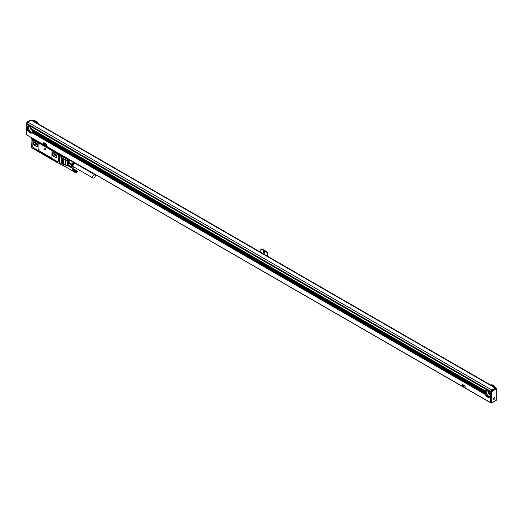<?xml version="1.0" encoding="UTF-8"?>
<svg xmlns="http://www.w3.org/2000/svg" width="523" height="523" viewBox="0 0 523 523"><rect width="100%" height="100%" fill="white"/><g stroke="black" fill="none" stroke-linecap="round" stroke-linejoin="round"><path stroke-width="0.78" d="M31.798 139.059A0.954 0.549 60 0 1 31.798 138.981L31.798 138.196L64.394 157.214L64.832 156.959M32.772 148.401L32.367 148.244A0.954 0.549 -120 0 1 31.694 147.074L31.955 139.903A1.053 0.608 -120 0 0 32.897 140.341A1.053 0.608 -120 0 0 33.054 140.151M59.7 155.965L59.472 155.789A1.053 0.608 -120 0 1 58.707 155.39A1.053 0.608 -120 0 1 58.315 154.403L58.413 153.762L58.484 154.383A0.954 0.549 60 0 0 58.484 154.462M33.06 140.138A1.053 0.608 -120 0 0 33.112 139.857L33.112 139.268L58.315 153.821M32.707 148.44L32.877 147.715L32.772 148.44L56.288 162.012L56.118 161.136L56.353 162.091L59.733 163.686A0.954 0.549 -60 0 1 59.596 163.3L59.596 156.436A0.954 0.549 -60 0 1 60.021 155.468M38.388 150.349L51.411 157.868M32.884 140.595A1.288 0.745 -120 0 1 32.616 140.582L32.38 140.72A1.288 0.745 -120 0 0 32.779 140.68A1.288 0.745 -120 0 0 33.041 140.229L33.282 140.046M58.145 155.553A1.432 0.83 -120 0 0 57.131 153.801L52.065 150.872A1.432 0.83 -120 0 0 51.346 150.807A1.432 0.83 -120 0 0 51.051 151.461L51.051 156.763A1.432 0.83 -120 0 0 52.065 158.521L57.131 161.444A1.432 0.83 -120 0 0 57.85 161.515A1.432 0.83 -120 0 0 58.145 160.862L58.38 155.423A1.432 0.83 -120 0 0 57.367 153.664L52.3 150.742A1.432 0.83 -120 0 0 52.097 150.644L33.609 139.948M58.38 155.423L58.38 160.724A1.432 0.83 -120 0 1 58.086 161.378L57.85 161.515M55.85 160.901L33.145 147.872L55.85 160.901M65.238 157.194L64.126 157.835L59.733 155.305L59.733 154.638L64.394 157.214M63.649 164.078L65.231 164.993L63.649 164.078L63.649 165.641A0.954 0.549 120 0 0 63.845 166.079L59.792 163.738A0.954 0.549 -60 0 1 59.733 163.686M38.624 150.219L38.532 150.291A1.739 1.007 -120 0 1 37.656 150.206L33.851 148.009A2.432 1.406 -120 0 1 32.132 145.028L32.132 140.955L32.616 140.582M33.145 139.249L58.413 153.762M33.099 140.027A0.954 0.549 60 0 1 32.949 140.197A0.954 0.549 60 0 1 32.472 140.151A0.954 0.549 60 0 1 32.406 140.105M64.126 157.175L64.126 157.835M61.792 163.084L61.453 163.084L61.792 163.281L61.622 158.306M61.453 163.084L61.701 158.371M62.302 163.379L61.962 163.379L62.302 163.575L62.132 158.6M61.962 163.379L62.198 158.659M62.806 163.666L62.466 163.666L62.806 163.862L62.636 158.894M62.466 163.666L62.714 158.953M63.316 163.961L62.976 163.961L63.316 164.157L63.146 159.182M62.976 163.961L63.211 159.247M59.753 155.534A1.053 0.608 -120 0 0 59.91 155.534L59.472 155.789M59.772 155.455A0.954 0.549 -120 0 0 59.942 155.423L59.635 155.606A0.954 0.549 60 0 1 59.158 155.553A0.954 0.549 60 0 1 59.092 155.514M54.719 153.618A1.072 0.621 -120 0 0 55.445 154.638L56.262 155.115M35.806 142.694A1.072 0.621 -120 0 0 36.525 143.72L37.349 144.191M56.608 155.991L54.686 154.886L54.039 153.226M37.689 145.074L35.767 143.962L35.126 142.302M56.046 154.547L56.745 156.344L55.961 157.456L53.098 155.802L54.686 154.886M53.137 152.703L55.719 154.193M53.098 155.802L52.32 153.788L53.091 152.696M52.32 153.788L53.666 153.01M37.126 143.629L37.826 145.427L37.048 146.532L34.178 144.878L35.767 143.962M34.217 141.785L36.806 143.276M34.753 142.093L33.4 142.871L34.172 141.772M33.4 142.871L34.178 144.878M59.125 154.259A0.608 0.353 60 0 1 59.589 155.063M32.439 138.857A0.608 0.353 60 0 1 32.903 139.654M59.073 155.076L58.851 154.442L58.851 155.305L59.21 154.998M32.387 139.674L32.165 139.04L32.165 139.896L32.524 139.595M37.878 142.687A1.432 0.83 -120 0 1 38.892 144.44L39.003 149.428A38.362 22.149 120 0 1 39.022 144.361L38.114 142.55L33.374 140.086M45.508 149.715L44.958 148.002L44.501 149.133L45.527 149.702L44.978 148.002M64.427 157.665L65.859 158.541A0.954 0.615 46 0 1 66.12 158.678L66.964 158.194M69.912 166.079L69.245 166.458L69.35 166.079A1.674 0.968 120 0 0 68.526 165.601L67.931 165.771A0.719 0.412 180 0 1 67.532 165.726L65.48 165.091A0.954 0.549 180 0 1 65.231 164.993L65.401 165.091A0.719 0.412 180 0 0 65.48 165.131M68.944 166.353L69.016 166.124A1.432 0.83 120 0 0 68.761 165.765A1.432 0.83 120 0 0 68.487 165.699M69.631 165.915L69.016 166.124M68.526 165.275L67.957 165.713A0.954 0.549 180 0 1 67.428 165.654L65.48 165.091L65.48 159.79L66.12 158.678A0.954 0.549 60 0 0 65.905 158.515L66.715 158.051M74.835 162.738A2.386 1.379 120 0 0 72.854 164.3A2.386 1.379 120 0 0 72.625 166.739A2.386 1.379 120 0 0 72.893 166.987A2.386 1.379 120 0 0 73.488 167.085A2.51 1.445 -60 0 1 72.442 164.647A2.51 1.445 120 0 1 74.541 162.568M71.488 164.738L68.212 162.849L68.461 162.202L71.743 164.098L71.488 166.778L73.266 167.268L73.769 166.981L73.266 167.268M68.068 162.967A3.105 1.791 120 0 0 68.068 164.693L68.526 162.28M68.212 162.849L68.212 164.882L71.488 166.778M76.62 172.74A0.954 0.549 -60 0 1 75.966 172.531A0.954 0.549 -60 0 1 76.299 171.459A0.954 0.549 120 0 1 77.299 171.57A0.954 0.549 120 0 1 76.946 172.453A0.954 0.549 -60 0 1 76.62 172.74L75.887 172.91L72.566 170.799M76.057 171.505L72.906 169.459A1.072 0.621 120 0 0 72.828 169.511A1.072 0.621 120 0 0 72.769 169.602L76.057 171.505L72.834 169.557M75.724 172.773L75.887 171.459M76.11 171.289L72.9 169.426L76.11 171.289M75.828 171.57L72.762 169.661M75.998 171.596L72.704 169.7A1.072 0.621 120 0 0 72.651 169.798L75.77 171.681M75.946 171.701L72.704 169.766M75.724 171.792L72.645 169.877M75.9 171.799L72.605 169.897A1.072 0.621 120 0 0 72.566 170.001L75.685 171.91M75.861 171.904L72.599 169.988M75.652 172.021L72.56 170.106M75.828 172.002L72.534 170.106A1.072 0.621 120 0 0 72.507 170.204L75.626 172.132M75.613 172.244L72.501 170.328M75.606 172.348L72.488 170.439M75.613 172.446L72.488 170.491M75.626 172.538L72.494 170.576M75.652 172.623L72.507 170.661M75.685 172.701L72.534 170.733M75.828 172.878L72.651 170.903M75.959 172.936L72.704 170.936M76.195 171.328L72.9 169.426A1.072 0.621 120 0 0 72.88 169.445M76.123 171.413L72.828 169.511M76.266 171.25L73.07 169.282A1.072 0.621 120 0 0 72.972 169.347L76.11 171.171M76.195 171.086L73.24 169.138A1.072 0.621 120 0 0 73.207 169.151A1.072 0.621 120 0 0 73.128 169.21A1.072 0.621 120 0 0 73.05 169.275L72.985 169.367M76.28 171.008L73.05 169.275M76.365 170.943L73.155 169.204M73.207 169.151L76.456 170.884M77.293 171.479L77.084 170.844L76.541 170.838M76.626 170.805L73.364 169.073M76.711 170.786L73.442 169.047M76.796 170.773L73.514 169.034M76.874 170.773L73.586 169.027M76.946 170.786L73.658 169.034M77.136 170.89L73.723 169.047M76.62 171.57L76.253 172.132M93.918 177.964A1.909 1.105 120 0 0 95.193 176.284A1.909 1.105 120 0 0 94.905 174.728A1.909 1.105 120 0 0 93.983 174.806A1.909 1.105 120 0 0 92.708 176.486A1.909 1.105 120 0 0 92.996 178.042A1.909 1.105 120 0 0 93.918 177.964M77.012 171.734L76.423 172.459L76.423 171.681L77.012 171.734L76.672 171.537M76.816 172.237L76.45 172.021M75.528 163.621A1.909 1.105 120 0 0 75.312 163.418A1.909 1.105 120 0 0 74.397 163.496A1.909 1.105 120 0 0 73.2 164.948A1.909 1.105 120 0 0 73.187 166.53A1.909 1.105 120 0 0 73.403 166.726L92.996 178.042M75.77 172.825L72.605 170.851M75.828 163.712A2.17 1.249 120 0 0 75.789 163.614A2.17 1.249 120 0 0 75.685 163.424A2.17 1.249 120 0 0 73.593 163.98A2.17 1.249 120 0 0 73.03 166.726A2.17 1.249 120 0 0 73.815 167.046A2.17 1.249 120 0 0 73.913 167.027M73.815 167.046L73.488 167.085A2.386 1.379 120 0 0 73.658 167.053L73.534 167.131M64.074 164.405A1.072 0.621 120 0 0 63.793 165.745A1.072 0.621 120 0 0 63.924 165.869A1.072 0.621 120 0 0 64.1 165.915M74.697 162.66A2.386 1.379 120 0 0 72.723 164.222A2.386 1.379 120 0 0 72.488 166.66A2.386 1.379 120 0 0 72.762 166.909A2.386 1.379 120 0 0 72.828 166.942M70.304 160.123L69.984 160.306L73.266 162.195L71.743 164.098M73.769 161.908L73.266 162.195M58.988 154.618L58.851 155.05M68.068 164.693L68.526 165.078M71.743 167.131L68.212 164.882M68.761 165.765L67.428 165.654L67.428 160.914L68.068 159.803L66.12 158.678M69.984 160.306L68.461 162.202M75.789 163.614L75.665 163.313A2.51 1.445 120 0 0 75.626 163.196M64.048 164.392A1.196 0.686 120 0 0 63.649 165.445A1.196 0.686 120 0 0 63.898 165.994A1.196 0.686 120 0 0 64.218 166.039M55.275 153.86L53.581 152.886A2.151 1.242 -120 0 0 52.509 152.775A2.151 1.242 -120 0 0 52.182 154.501A2.151 1.242 -120 0 0 53.581 156.397L55.275 157.371A2.151 1.242 -120 0 0 56.347 157.475A2.151 1.242 -120 0 0 56.68 155.756A2.151 1.242 -120 0 0 55.275 153.86M52.562 152.749A2.151 1.242 -120 0 0 52.293 154.488A2.151 1.242 -120 0 0 53.686 156.338L53.581 156.397M55.275 157.371L53.686 156.338M55.373 157.312A2.151 1.242 -120 0 0 56.399 157.443M36.355 142.936L34.668 141.962A2.151 1.242 -120 0 0 33.59 141.857A2.151 1.242 -120 0 0 33.263 143.577A2.151 1.242 -120 0 0 34.668 145.472L36.355 146.447A2.151 1.242 -120 0 0 37.434 146.558A2.151 1.242 -120 0 0 37.761 144.832A2.151 1.242 -120 0 0 36.355 142.936M33.642 141.831A2.151 1.242 -120 0 0 33.38 143.564A2.151 1.242 -120 0 0 34.766 145.414L34.668 145.472M36.355 146.447L34.766 145.414M36.46 146.388A2.151 1.242 -120 0 0 37.479 146.525M59.733 154.638L64.224 157.116M63.845 166.079A0.954 0.549 120 0 0 64.264 166.066M33.649 148.002A0.778 0.451 -0 0 0 33.766 148.094L55.556 160.653A0.713 0.412 -0 0 0 55.7 160.738M38.532 150.291A1.739 1.007 -120 0 0 38.892 149.493M52.097 150.624A38.362 22.149 -60 0 0 52.097 150.65L51.45 150.761M38.114 150.173L39.003 149.428M27.542 130.044L26.732 129.737L26.732 134.882L490.528 402.658L490.528 397.506L489.698 397.029A3.824 2.21 60 0 1 489.397 397.264A3.824 2.21 60 0 1 485.279 394.473L31.981 132.764A3.824 2.21 60 0 1 31.681 133.005A3.824 2.21 60 0 1 27.556 130.214L27.471 130.005A3.824 2.21 -120 0 1 27.34 129.658L27.281 129.469A3.824 2.21 -120 0 1 27.189 129.142L27.15 128.965A3.824 2.21 -120 0 1 27.104 128.665L27.085 128.495A3.824 2.21 -120 0 1 27.065 128.213L27.065 128.057A3.824 2.21 60 0 1 27.085 127.795L26.732 127.592L27.065 128.057M26.732 129.737L27.556 130.214M462.509 384.431L465.195 386.079L462.509 384.431L462.626 386.392L465.11 387.765L465.163 386.098M465.124 387.752L465.195 386.079M43.788 142.589L46.285 144.263L43.755 142.609M46.253 145.924L46.318 144.243M31.981 132.764L485.279 394.473M490.136 396.297A3.583 2.066 -120 0 0 490.149 396.271L490.064 396.382A3.824 2.21 -120 0 1 489.979 396.604L489.92 396.728A3.824 2.21 -120 0 1 489.79 396.924L490.528 397.506M490.868 391.851L27.065 123.768L26.732 126.148L27.556 126.625A3.824 2.21 60 0 1 27.856 126.383A3.824 2.21 60 0 1 31.981 129.181L32.066 129.384A3.824 2.21 -120 0 1 32.197 129.73L32.263 129.926A3.824 2.21 -120 0 1 32.348 130.247L32.387 130.423A3.824 2.21 -120 0 1 32.433 130.73L32.452 130.894A3.824 2.21 -120 0 1 32.472 131.175L32.472 131.332A3.824 2.21 -120 0 1 32.452 131.6L32.433 131.744A3.824 2.21 -120 0 1 32.387 131.986L32.433 132.012A3.583 2.066 -120 0 0 32.426 132.012L32.348 132.123A3.824 2.21 -120 0 1 32.263 132.345L32.197 132.463A3.824 2.21 -120 0 1 32.066 132.659L485.292 394.381M485.259 394.309L485.187 394.27A3.824 2.21 -120 0 1 485.056 393.917L484.998 393.727A3.824 2.21 -120 0 1 484.913 393.407L484.873 393.224A3.824 2.21 -120 0 1 484.821 392.923L484.801 392.76A3.824 2.21 -120 0 1 484.788 392.472L32.537 131.214M485.756 390.563A3.824 2.21 -120 0 0 485.122 392.204A3.824 2.21 -120 0 0 486.684 395.931A3.824 2.21 -120 0 0 489.561 397.16M490.103 396.251L490.594 396.532L490.103 396.251A3.824 2.21 -120 0 0 490.156 396.003L490.175 395.859A3.824 2.21 -120 0 0 490.188 395.597L490.594 395.676L490.868 391.537M490.594 395.676L490.528 396.493M490.594 396.532L490.574 397.434M26.732 134.882L490.764 402.717M27.471 130.005L26.732 129.58L27.34 129.658M26.771 129.174L27.34 129.501L26.732 129.305M27.281 129.469L26.732 129.148L27.189 129.142M26.771 128.743L27.209 128.998L26.732 128.874M27.15 128.965L26.732 128.723L27.104 128.665M26.771 128.318L27.131 128.527L26.732 128.449M27.085 128.495L26.732 128.292L27.065 128.213M26.771 127.887L27.111 128.083L26.732 128.017M26.771 126.226L27.569 126.631L26.771 126.174L27.359 126.939L26.771 126.599L27.222 127.292L26.771 127.03L27.137 127.671L26.732 127.592M28.033 126.305A3.824 2.21 -120 0 0 27.405 127.939A3.824 2.21 -120 0 0 28.961 131.665A3.824 2.21 -120 0 0 31.844 132.894M43.671 142.576L43.755 144.557L46.24 145.937L46.285 144.263M32.066 132.659L485.187 394.27M32.197 132.463L485.056 393.917M32.302 132.365L485.096 393.786M32.263 132.345L484.998 393.727M32.348 132.123L484.913 393.407M32.433 132.012L484.958 393.276M32.387 131.986L484.873 393.224M32.433 131.744L484.821 392.923M32.511 131.633L484.88 392.799M32.452 131.6L484.801 392.76M32.472 131.332L484.788 392.472M490.26 395.48L490.188 395.44A3.824 2.21 -120 0 0 490.175 395.159L490.156 394.989A3.824 2.21 -120 0 0 490.103 394.688L490.064 394.512A3.824 2.21 -120 0 0 489.979 394.185L489.92 393.996A3.824 2.21 -120 0 0 489.79 393.649L490.574 393.943M490.528 395.205L490.156 394.989M32.086 129.292L485.187 390.988A3.824 2.21 -120 0 0 485.056 391.191L484.998 391.309A3.824 2.21 -120 0 0 484.913 391.531L484.873 391.668A3.824 2.21 -120 0 0 484.821 391.91L484.801 392.054A3.824 2.21 -120 0 0 484.788 392.322L484.854 392.361M485.259 390.929L485.279 390.884A3.824 2.21 -120 0 1 485.579 390.648A3.824 2.21 -120 0 1 489.698 393.44L489.77 393.479M486.586 390.498A3.583 2.066 -120 0 0 486.037 390.661A3.583 2.066 -120 0 0 485.292 392.302A3.583 2.066 -120 0 0 486.854 395.904A3.583 2.066 -120 0 0 489.62 396.865A3.583 2.066 -120 0 0 490.038 396.467M490.188 395.597L490.528 395.793M490.175 395.859L490.528 396.061M490.234 395.891L490.594 396.101M490.156 396.003L490.528 396.218M490.064 396.382L490.528 396.65M489.979 396.604L490.528 396.924M490.018 396.624L490.594 396.964M489.92 396.728L490.528 397.075M489.79 393.649L490.528 394.074M489.92 393.996L490.528 394.349M490.018 394.054L490.594 394.388M489.979 394.185L490.528 394.505M490.064 394.512L490.528 394.773M490.156 394.558L490.594 394.813M490.103 394.688L490.528 394.93M490.234 395.035L490.594 395.244M490.175 395.159L490.528 395.362M490.188 395.44L490.528 395.636M486.272 390.825A3.87 2.236 -120 0 0 488.927 396.29A3.87 2.236 -120 0 0 489.593 396.578M28.549 126.566A3.87 2.236 -120 0 0 31.203 132.025A3.87 2.236 -120 0 0 31.87 132.319M27.157 122.114L27.497 121.918L491.882 390.053A1.196 0.686 120 0 0 491.038 391.518L491.117 391.42A1.242 0.719 120 0 1 491.98 390.073L495.17 388.236A1.242 0.719 120 0 1 495.791 388.177L496.124 388.373A1.242 0.719 120 0 0 495.503 388.432L492.32 390.269A1.242 0.719 120 0 0 491.45 391.616L491.117 391.42M496.065 388.334A1.196 0.686 120 0 0 495.856 388.046L31.72 120.081A1.196 0.686 120 0 0 31.119 120.14L27.745 122.088A1.196 0.686 120 0 0 26.895 123.552L26.895 123.899M26.928 123.846L490.731 391.616M26.732 124.193L490.528 391.962M489.698 393.44L490.528 393.917M31.981 129.181L485.279 390.884M26.732 126.305L27.542 126.671M26.771 126.658L27.359 126.939L26.771 126.599M26.732 126.729L27.34 126.984M26.771 127.082L27.222 127.292L26.771 127.03M26.732 127.161L27.209 127.337M26.771 127.514L27.137 127.671L26.771 127.462M28.87 126.233A3.583 2.066 -120 0 0 28.314 126.396A3.583 2.066 -120 0 0 27.575 128.037A3.583 2.066 -120 0 0 29.138 131.646A3.583 2.066 -120 0 0 31.896 132.607A3.583 2.066 -120 0 0 32.315 132.208M463.875 386.863L464.313 385.752L463.711 386.811L463.286 385.118L464.215 385.628M464.247 385.608L463.306 385.111M44.998 145.028L45.344 143.799L44.965 145.054M45.377 143.779L44.403 143.361L44.952 145.067M32.472 131.175L484.788 392.322M32.452 130.894L484.801 392.054M32.511 130.776L484.88 391.943M32.433 130.73L484.821 391.91M32.387 130.423L484.873 391.668M32.433 130.299L484.958 391.557M32.348 130.247L484.913 391.531M32.263 129.926L484.998 391.309M32.302 129.789L485.096 391.211M32.197 129.73L485.056 391.191M32.066 129.384L485.187 390.988M32.053 129.22L485.292 390.897M486.468 390.511A3.583 2.066 -120 0 0 486.07 391.851A3.583 2.066 -120 0 0 487.384 395.172A3.583 2.066 -120 0 0 489.966 396.565M495.17 388.236L495.843 389.014A0.765 0.445 120 0 1 496.379 389.347L496.373 388.792L496.713 389.537L496.713 388.981L496.713 399.827L491.104 403.063L490.764 402.867L491.038 391.557M495.856 388.046A1.196 0.686 120 0 0 495.255 388.105L491.882 390.053M490.594 385.006A6.113 3.53 60 0 1 495.196 387.667M490.456 384.928A6.113 3.53 60 0 1 493.267 385.359A6.113 3.53 60 0 1 496.249 388.458M26.732 134.842L26.895 123.591M32.871 120.748A6.113 3.53 60 0 1 37.473 123.402M32.74 120.669A6.113 3.53 60 0 1 35.544 121.094A6.113 3.53 60 0 1 38.356 123.912M260.827 252.354L260.827 249.582A9.695 5.596 60 0 1 267.24 253.289L267.24 256.061M264.488 250.347A9.46 5.459 60 0 1 264.573 250.399L264.403 250.301A9.695 5.596 60 0 0 261.193 249.366L260.827 249.582M264.403 250.301A9.695 5.596 60 0 1 267.613 253.073L267.783 256.368M267.613 253.073L267.24 253.289M32.243 132.306A3.583 2.066 60 0 1 29.667 130.913A3.583 2.066 60 0 1 28.353 127.592A3.583 2.066 60 0 1 28.745 126.246M44.462 143.289L45.344 143.799M491.777 392.381L492.117 391.799L491.45 391.616L491.104 392.224L491.104 403.063L491.777 402.677L491.777 392.381L490.764 392.028M263.187 251.589A1.196 0.686 60 0 1 263.435 251.04A1.196 0.686 60 0 1 264.357 251.36A1.196 0.686 60 0 1 264.88 252.563A1.196 0.686 60 0 1 264.631 253.112A1.196 0.686 60 0 1 263.71 252.792A1.196 0.686 60 0 1 263.187 251.589M493.352 385.405A5.877 3.393 60 0 1 493.431 385.451A5.877 3.393 60 0 1 496.562 388.896M26.287 123.637L26.627 124.062M26.621 123.068L26.902 123.441M30.354 120.27L31.36 120.042A1.242 0.719 120 0 0 31.315 120.015A1.242 0.719 120 0 0 30.694 120.074L27.497 121.918A1.242 0.719 120 0 0 26.627 123.278L26.287 123.866L26.287 134.705L26.287 133.927L26.627 134.901M35.629 121.146A5.877 3.393 60 0 1 35.714 121.192A5.877 3.393 60 0 1 38.46 123.971M264.573 250.399A9.46 5.459 60 0 1 267.783 253.197M264.834 252.844A1.196 0.686 60 0 1 263.729 251.275A1.196 0.686 60 0 1 263.769 250.994M487.887 391.106A3.824 2.21 -120 0 0 490.214 395.074M30.171 126.841A3.824 2.21 -120 0 0 32.491 130.815M31.883 128.972A2.386 1.379 60 0 1 31.452 128.227M489.175 392.492A2.386 1.379 -120 0 0 489.6 393.231M494.856 398.474A0.987 0.569 120 0 0 494.738 397.585A0.987 0.569 120 0 0 493.634 398.408A0.987 0.569 120 0 0 493.751 399.297A0.987 0.569 120 0 0 494.856 398.474M59.596 156.436L65.231 159.685L65.231 164.993M59.596 163.3L63.649 165.641M68.912 159.319L68.068 159.803A0.954 0.549 60 0 1 68.526 160.809A0.954 0.549 -0 0 1 67.428 160.914L65.48 159.79A0.954 0.549 180 0 1 65.231 159.685L65.859 158.541M55.445 154.638L55.896 154.377M36.525 143.72L36.983 143.452M58.694 154.239A0.706 0.405 60 0 1 59.387 155.449M32.008 138.83A0.706 0.405 60 0 1 32.701 140.04M58.53 154.363L59.55 155.324L58.53 154.363A0.706 0.405 60 0 1 59.341 155.481A0.706 0.405 60 0 1 58.955 155.429M31.864 138.941A0.706 0.405 60 0 1 32.655 140.079A0.706 0.405 60 0 1 32.269 140.02M59.302 155.37A0.608 0.353 60 0 1 58.543 154.455A0.608 0.353 60 0 1 59.302 155.37M32.616 139.961A0.608 0.353 60 0 1 31.857 139.046A0.608 0.353 60 0 1 32.616 139.961M67.428 165.699L63.701 164.189M68.212 163.254A2.961 1.713 120 0 0 68.212 164.477M68.526 162.117L68.526 160.809L70.01 159.953M26.771 129.658L27.569 130.122M489.803 393.558L490.574 393.996M26.895 123.552L491.038 391.518M26.771 126.174L27.569 126.631M26.771 127.945L27.111 128.135M26.771 128.37L27.137 128.586M26.771 128.802L27.222 129.057M26.771 129.227L27.359 129.573M31.119 120.14L495.255 388.105M491.98 390.073L492.659 390.858A0.765 0.445 120 0 0 492.117 391.799M496.373 388.792A1.242 0.719 120 0 0 496.124 388.373L496.517 389.007M26.157 123.69L27.255 121.898L30.452 120.048L30.962 120.231M495.843 389.014L492.659 390.858M32.864 139.916L31.844 138.955L32.864 139.916M75.312 163.418L94.905 174.728M68.101 165.798L73.625 168.988M63.924 165.869L72.553 170.851M26.778 134.993L490.581 402.762M496.85 389.223L496.85 399.905L491.443 403.03M26.15 134.398L26.15 123.716"/></g></svg>
